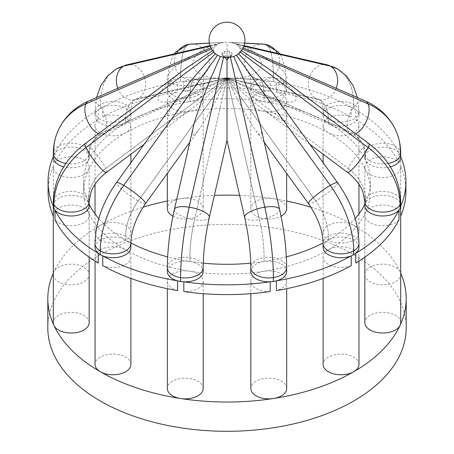 <?xml version="1.0" encoding="UTF-8"?>
<svg xmlns="http://www.w3.org/2000/svg" width="454" height="454" viewBox="0 0 454 454"><rect width="100%" height="100%" fill="white"/><g stroke="black" fill="none" stroke-linecap="round" stroke-linejoin="round"><path stroke-width="0.34" stroke-dasharray="2.27 1.7" d="M406.188 327.845A179.188 103.455 0 0 0 353.706 254.694A179.188 103.455 0 0 0 158.429 232.266A179.188 103.455 0 0 0 47.812 327.845M310.911 207.177A179.188 103.455 180 0 1 353.694 225.428A179.188 103.455 180 0 1 400.076 271.798A179.188 103.455 180 0 1 400.695 273.172M53.305 273.172A179.188 103.455 180 0 1 53.913 271.821A179.188 103.455 180 0 1 100.283 225.439A179.188 103.455 180 0 1 143.089 207.177M167.327 201.037A179.188 103.455 180 0 1 180.607 198.659A179.188 103.455 180 0 1 214.373 195.39M239.627 195.39A179.188 103.455 180 0 1 273.359 198.653A179.188 103.455 180 0 1 286.644 201.031M353.694 225.428A179.188 103.455 180 0 1 353.706 225.434A17.916 10.346 0 0 0 328.356 225.428A17.916 10.346 0 0 0 323.106 232.743A17.916 10.346 0 0 0 328.356 240.058A17.916 10.346 0 0 0 347.889 242.3A17.916 10.346 0 0 0 358.944 232.743A17.916 10.346 0 0 0 353.694 225.428M286.644 208.647A17.916 10.346 0 0 0 273.359 198.653A17.916 10.346 0 0 0 251.42 205.968A17.916 10.346 0 0 0 250.807 208.647A17.916 10.346 0 0 0 261.652 218.153A17.916 10.346 0 0 0 281.06 216.149M172.934 216.172A17.916 10.346 0 0 0 192.337 218.153A17.916 10.346 0 0 0 203.165 208.653A17.916 10.346 0 0 0 180.607 198.659A17.916 10.346 0 0 0 167.327 208.653M100.283 240.07A17.916 10.346 0 0 0 119.811 242.311A17.916 10.346 0 0 0 130.871 232.754A17.916 10.346 0 0 0 119.811 223.198A17.916 10.346 0 0 0 100.283 225.439A17.916 10.346 0 0 0 95.034 232.754A17.916 10.346 0 0 0 100.283 240.07M53.311 274.801A17.916 10.346 0 0 0 66.585 284.488A17.916 10.346 0 0 0 89.143 274.494A17.916 10.346 0 0 0 73.559 264.239A17.916 10.346 0 0 0 53.913 271.821A17.916 10.346 0 0 0 53.305 274.494M89.149 322.692A17.916 10.346 0 0 0 71.233 312.346A17.916 10.346 0 0 0 53.311 322.692M130.894 364.431A17.916 10.346 0 0 0 112.978 354.086A17.916 10.346 0 0 0 95.056 364.431M203.193 388.522A17.916 10.346 0 0 0 185.277 378.176A17.916 10.346 0 0 0 167.356 388.522M286.673 388.516A17.916 10.346 0 0 0 286.06 385.843A17.916 10.346 0 0 0 266.413 378.261A17.916 10.346 0 0 0 250.835 388.516M358.966 364.414A17.916 10.346 0 0 0 353.717 357.099A17.916 10.346 0 0 0 334.189 354.858A17.916 10.346 0 0 0 323.129 364.414M400.695 322.675A17.916 10.346 0 0 0 387.415 312.681A17.916 10.346 0 0 0 364.857 322.675M364.857 274.784A17.916 10.346 0 0 0 383.034 284.823A17.916 10.346 0 0 0 400.689 274.477A17.916 10.346 0 0 0 400.076 271.798A17.916 10.346 0 0 0 378.131 264.489A17.916 10.346 0 0 0 364.851 274.477M355.198 218.573A143.351 82.764 180 0 1 328.361 240.064A143.351 82.764 180 0 1 328.361 240.064A17.916 10.346 180 0 1 347.889 237.817A17.916 10.346 180 0 1 358.955 247.379M390.326 166.822A17.916 10.346 180 0 1 365.47 160.126A17.916 10.346 180 0 1 364.857 157.442A17.916 10.346 180 0 1 380.429 147.187A17.916 10.346 180 0 1 400.082 154.757A17.916 10.346 0 0 0 398.964 153.009A178.927 103.302 0 0 0 355.771 109.817A17.916 10.346 180 0 1 358.955 115.702A17.916 10.346 180 0 1 347.9 125.259A17.916 10.346 180 0 1 328.373 123.023A143.351 82.764 180 0 1 365.464 160.12A143.351 82.764 180 0 1 370.351 181.538A143.351 82.764 180 0 1 365.464 202.961A143.351 82.764 180 0 1 364.857 204.238L364.851 257.151M400.695 156.738A178.927 103.302 0 0 0 400.632 156.602L400.627 166.346A17.916 10.346 180 0 1 400.689 167.186A17.916 10.346 180 0 1 385.111 177.446A17.916 10.346 180 0 1 365.464 169.864A17.916 10.346 180 0 1 364.851 167.186A17.916 10.346 180 0 1 378.131 157.192A17.916 10.346 180 0 1 398.964 162.759L398.964 153.009M353.717 108.392L353.717 104.522A179.188 103.455 0 0 0 353.706 104.511L353.706 108.387A179.188 103.455 0 0 0 353.694 108.381A17.916 10.346 0 0 1 353.717 108.392A17.916 10.346 0 0 1 355.76 109.811A178.927 103.302 0 0 0 355.76 109.811L355.76 119.567A17.916 10.346 180 0 1 358.944 125.452A17.916 10.346 180 0 1 347.883 135.008A17.916 10.346 180 0 1 328.356 132.767A17.916 10.346 180 0 1 323.106 125.452A17.916 10.346 180 0 1 328.356 118.136A17.916 10.346 180 0 1 351.214 116.945L351.214 107.189A178.927 103.302 0 0 0 276.407 82.253L276.39 92.003A17.916 10.346 180 0 1 286.644 101.355A17.916 10.346 180 0 1 264.086 111.349A17.916 10.346 180 0 1 250.807 101.355A17.916 10.346 180 0 1 251.42 98.677A17.916 10.346 180 0 1 270.181 91.044L270.181 81.294A178.927 103.302 0 0 0 183.802 81.294A17.916 10.346 180 0 1 203.182 91.606A17.916 10.346 180 0 1 189.914 101.594A143.351 82.764 180 0 1 264.103 101.6A143.351 82.764 180 0 1 328.367 123.017A17.916 10.346 180 0 1 323.117 115.702A17.916 10.346 180 0 1 334.167 106.145A17.916 10.346 180 0 1 353.694 108.381A17.916 10.346 0 0 0 351.214 107.189M351.243 265.63A17.916 10.346 180 0 1 332.725 266.288A17.916 10.346 180 0 1 323.129 257.123A17.916 10.346 180 0 1 328.373 249.808A17.916 10.346 180 0 1 353.717 249.808A17.916 10.346 180 0 1 358.966 257.123A17.916 10.346 180 0 1 355.783 263.008M270.215 291.536A17.916 10.346 180 0 1 250.835 281.225A17.916 10.346 180 0 1 264.114 271.237A17.916 10.346 180 0 1 286.06 278.552A17.916 10.346 180 0 1 286.673 281.225A17.916 10.346 180 0 1 276.418 290.577M98.24 263.025A17.916 10.346 180 0 1 95.056 257.134A17.916 10.346 180 0 1 106.111 247.583A17.916 10.346 180 0 1 125.639 249.814A17.916 10.346 180 0 1 130.894 257.134A17.916 10.346 180 0 1 125.645 264.455A17.916 10.346 180 0 1 102.786 265.647M177.61 290.583A17.916 10.346 180 0 1 167.356 281.23A17.916 10.346 180 0 1 189.914 271.237A17.916 10.346 180 0 1 203.193 281.23A17.916 10.346 180 0 1 202.58 283.909A17.916 10.346 180 0 1 183.819 291.542M53.373 216.246A17.916 10.346 180 0 1 53.311 215.4A17.916 10.346 180 0 1 68.889 205.146A17.916 10.346 180 0 1 88.536 212.722A17.916 10.346 180 0 1 89.149 215.4A17.916 10.346 180 0 1 75.869 225.394A17.916 10.346 180 0 1 55.036 219.827M183.802 81.294A178.927 103.302 0 0 0 183.785 81.294L183.785 91.05A17.916 10.346 180 0 1 203.165 101.361A17.916 10.346 180 0 1 189.886 111.355A17.916 10.346 180 0 1 167.94 104.04A17.916 10.346 180 0 1 167.327 101.361A17.916 10.346 180 0 1 177.582 92.009L177.582 82.259A178.927 103.302 0 0 0 102.774 107.195A178.927 103.302 0 0 0 102.757 107.201L102.757 116.956A17.916 10.346 180 0 1 121.275 116.298A17.916 10.346 180 0 1 130.871 125.463A17.916 10.346 180 0 1 125.627 132.778A17.916 10.346 180 0 1 100.283 132.778A17.916 10.346 180 0 1 95.034 125.463A17.916 10.346 180 0 1 98.217 119.578L98.217 109.823A178.927 103.302 0 0 0 55.03 153.015L55.025 162.782A17.916 10.346 180 0 1 75.148 157.112A17.916 10.346 180 0 1 89.143 167.203A17.916 10.346 180 0 1 88.53 169.881A17.916 10.346 180 0 1 66.585 177.196A17.916 10.346 180 0 1 53.305 167.203A17.916 10.346 180 0 1 53.362 166.363L53.362 156.607A178.927 103.302 0 0 0 53.305 156.738M53.305 157.442A17.916 10.346 180 0 1 53.918 154.769A17.916 10.346 0 0 0 53.362 156.607M53.305 205.639A17.916 10.346 180 0 1 68.877 195.385A17.916 10.346 180 0 1 88.53 202.949A143.351 82.764 180 0 1 83.65 181.538A143.351 82.764 180 0 1 88.536 160.12A143.351 82.764 180 0 1 125.639 123.017A17.916 10.346 180 0 1 106.111 125.259A17.916 10.346 180 0 1 95.045 115.702A17.916 10.346 180 0 1 100.289 108.392A17.916 10.346 0 0 0 98.217 109.823M102.774 107.195A17.916 10.346 180 0 1 121.286 106.542A17.916 10.346 180 0 1 130.883 115.702A17.916 10.346 180 0 1 125.645 123.011A143.351 82.764 180 0 1 189.903 101.6A17.916 10.346 180 0 1 167.344 91.606A17.916 10.346 180 0 1 180.613 81.612A17.916 10.346 0 0 0 177.582 82.259M273.393 81.612L273.393 77.742A179.188 103.455 0 0 0 273.376 77.736L273.376 81.612A17.916 10.346 0 0 0 273.37 81.612A17.916 10.346 0 0 1 273.393 81.612A17.916 10.346 0 0 1 276.39 82.253A178.927 103.302 0 0 0 276.39 82.253A17.916 10.346 180 0 1 286.656 91.606A17.916 10.346 180 0 1 264.114 101.6A17.916 10.346 180 0 1 250.818 91.606A17.916 10.346 180 0 1 273.37 81.612A17.916 10.346 0 0 0 270.181 81.294M398.975 219.81A17.916 10.346 180 0 1 378.852 225.479A17.916 10.346 180 0 1 364.857 215.383A17.916 10.346 180 0 1 365.47 212.705A17.916 10.346 180 0 1 387.415 205.39A17.916 10.346 180 0 1 400.695 215.383A17.916 10.346 180 0 1 400.638 216.223M328.373 249.808A143.351 82.764 0 0 0 365.47 212.705A143.351 82.764 0 0 0 370.351 191.293A143.351 82.764 0 0 0 365.464 169.864A143.351 82.764 0 0 0 328.356 132.767A143.351 82.764 0 0 0 264.086 111.349A143.351 82.764 0 0 0 189.886 111.355A143.351 82.764 0 0 0 125.627 132.778A143.351 82.764 0 0 0 88.53 169.881A143.351 82.764 0 0 0 83.65 191.293A143.351 82.764 0 0 0 88.536 212.722A143.351 82.764 0 0 0 125.639 249.814A143.351 82.764 0 0 0 189.914 271.237A143.351 82.764 0 0 0 264.114 271.237A143.351 82.764 0 0 0 328.373 249.808M95.045 247.379A17.916 10.346 180 0 1 106.1 237.822A17.916 10.346 180 0 1 125.627 240.058A143.351 82.764 180 0 1 98.802 218.573M89.143 204.238A143.351 82.764 180 0 1 88.536 202.961A17.916 10.346 180 0 1 89.143 205.639M323.117 247.379A17.916 10.346 180 0 1 328.356 240.07A143.351 82.764 180 0 1 323.112 242.947M286.355 256.873A143.351 82.764 180 0 1 264.097 261.481A143.351 82.764 180 0 1 250.756 263.161M203.244 263.161A143.351 82.764 180 0 1 189.897 261.481A143.351 82.764 180 0 1 167.645 256.873M130.888 242.947A143.351 82.764 180 0 1 125.645 240.07A17.916 10.346 180 0 1 130.883 247.379M400.627 166.346A178.927 103.302 180 0 1 405.927 191.293M276.39 92.003A178.927 103.302 180 0 1 351.214 116.945M183.785 91.05A178.927 103.302 180 0 1 270.181 91.044M102.757 116.956A178.927 103.302 180 0 1 177.582 92.009M55.025 162.782A178.927 103.302 180 0 1 98.217 119.578M48.073 191.293A178.927 103.302 180 0 1 53.362 166.363M355.76 119.567A178.927 103.302 180 0 1 398.964 162.759M251.42 51.2C274.301 61.194 288.982 73.105 286.718 79.847C284.51 86.606 265.624 87.406 241.301 81.777L227.006 77.94L230.354 78.207C248.361 78.423 258.752 74.008 261.527 64.967C261.373 55.513 252.611 48.391 235.257 43.595L233.657 43.244L236.449 44.401L238.532 46.058L239.905 47.857L240.314 49.9L239.911 51.852L240.285 52.136M337.628 68.968A77.645 44.833 120 0 1 353.706 104.511A17.916 10.346 0 0 0 334.178 102.269A17.916 10.346 0 0 0 323.117 111.832A17.916 10.346 0 0 0 328.367 119.147A143.351 82.764 180 0 1 328.373 119.152L328.373 123.023A143.351 82.764 180 0 0 328.367 123.017L328.367 119.147A41.808 24.141 120 0 0 319.707 100.005A41.808 24.141 120 0 0 315.757 98.461L227 77.935L223.646 78.207C205.639 78.423 195.248 74.008 192.473 64.967C192.627 55.513 201.389 48.391 218.743 43.595L223.538 42.404L209.345 43.175L225.235 42.228L244.655 43.175L230.473 42.409L233.657 43.244M53.924 154.757L53.924 150.881A179.188 103.455 0 0 0 53.918 150.893L53.918 154.763A17.916 10.346 0 0 0 53.918 154.763A17.916 10.346 0 0 0 53.918 154.769A17.916 10.346 0 0 1 55.025 153.026A178.927 103.302 0 0 0 55.025 153.026A17.916 10.346 180 0 1 75.154 147.346A17.916 10.346 180 0 1 89.143 157.442A17.916 10.346 180 0 1 88.536 160.109A17.916 10.346 180 0 1 63.674 166.822M265.159 44.305A77.645 16.406 98.8 0 1 273.376 77.736A17.916 10.346 0 0 0 250.818 87.73A17.916 10.346 0 0 0 264.103 97.724L264.114 101.6A143.351 82.764 180 0 1 264.114 101.6L264.103 97.724A41.808 8.836 98.8 0 0 259.677 79.722A41.808 8.836 98.8 0 0 259.489 79.7L227.006 77.94L212.699 81.777C188.376 87.406 169.49 86.606 167.282 79.847C165.018 73.105 179.699 61.194 202.58 51.2M183.785 81.294A17.916 10.346 0 0 0 180.635 81.612A17.916 10.346 0 0 0 180.624 81.612L180.624 77.736A17.916 10.346 0 0 0 167.344 87.73A17.916 10.346 0 0 0 189.903 97.724L189.914 101.594A143.351 82.764 180 0 0 189.903 101.6L189.903 97.724A41.808 8.836 81.2 0 1 194.34 79.717A41.808 8.836 81.2 0 1 194.528 79.7L226.943 77.969C213.641 90.868 201.633 101.333 190.924 109.374C164.467 127.846 160.256 123.704 178.297 96.952M203.182 91.606L203.182 87.73A17.916 10.346 0 0 1 189.914 97.724A143.351 82.764 180 0 1 189.914 97.724A41.808 8.836 81.2 0 1 194.329 79.722A41.808 8.836 81.2 0 1 194.516 79.7L227 77.94L198.801 91.963C175.653 101.798 162.123 104.505 158.208 100.084C156.301 94.494 165.347 84.069 185.34 68.815M216.654 54.741L214.095 51.852L213.686 49.9L214.089 47.863L211.451 49.015L214.095 47.852L215.468 46.058L217.551 44.401L220.343 43.244M167.344 271.475A17.916 10.346 180 0 1 189.886 261.481A17.916 10.346 180 0 1 203.182 271.475M102.757 107.201A17.916 10.346 0 0 0 100.306 108.381A17.916 10.346 0 0 0 100.294 108.387L100.294 104.516A17.916 10.346 0 0 0 95.045 111.832A17.916 10.346 0 0 0 106.111 121.388A17.916 10.346 0 0 0 125.639 119.141L125.645 123.011A143.351 82.764 180 0 1 125.645 123.011L125.639 119.141A41.808 24.141 60 0 1 134.293 100.005A41.808 24.141 60 0 1 138.243 98.456L226.972 77.997C215.304 102.388 205.94 119.612 198.88 129.668C193.029 137.596 191.157 136.745 193.251 127.12M250.818 271.475A17.916 10.346 180 0 1 264.086 261.487A17.916 10.346 180 0 1 286.656 271.475M65.887 163.446A17.916 10.346 0 0 0 88.536 156.244L88.536 160.109A143.351 82.764 180 0 1 88.536 160.109L88.536 156.244A41.808 32.977 24.9 0 1 90.993 144.894A41.808 32.977 24.9 0 1 105.754 130.945L226.994 77.94L227 140.297M89.143 201.763A17.916 10.346 0 0 0 88.536 199.085L88.53 202.949A143.351 82.764 180 0 0 88.536 202.961L88.536 199.085A41.808 32.977 -24.9 0 1 105.754 168.457L227.028 77.997C238.696 102.388 248.06 119.612 255.12 129.668C260.971 137.596 262.843 136.745 260.749 127.12M364.857 205.639A17.916 10.346 180 0 1 365.464 202.966A17.916 10.346 180 0 1 385.111 195.379A17.916 10.346 180 0 1 400.695 205.639M240.279 52.142L239.905 51.864L237.346 54.741M125.645 240.07A17.916 10.346 0 0 0 125.639 240.064A143.351 82.764 180 0 1 125.633 240.064L125.633 236.188A41.808 24.141 -60 0 1 138.243 200.946L227.051 77.986C240.359 90.868 252.367 101.333 263.076 109.374C289.533 127.846 293.744 123.704 275.703 96.952M400.087 154.774L400.087 150.898L400.082 154.763A17.916 10.346 0 0 0 400.082 154.757A17.916 10.346 0 0 1 400.087 154.774A17.916 10.346 0 0 1 400.627 156.59A178.927 103.302 0 0 0 400.627 156.59A17.916 10.346 180 0 1 400.695 157.442M203.182 267.599A17.916 10.346 0 0 0 189.897 257.611L189.886 261.481A143.351 82.764 180 0 1 189.886 261.481L189.897 257.611A41.808 8.836 -81.2 0 1 194.511 219.702L226.994 77.946L255.199 91.963C278.347 101.798 291.877 104.505 295.792 100.084C297.699 94.494 288.653 84.069 268.66 68.815M241.511 50.627L240.314 49.9M238.532 46.058L243.185 47.806M236.449 44.401L243.877 46.121L236.449 44.401M286.656 267.599A17.916 10.346 0 0 0 264.097 257.611L264.086 261.487A143.351 82.764 180 0 1 264.086 261.487L264.097 257.611A41.808 8.836 -98.8 0 0 259.484 219.702L227 77.946L227 42.216M210.815 47.806L215.468 46.058M212.489 50.627L213.686 49.9M232.323 54.077A11.151 5.624 113.6 0 1 231.614 52.545A11.151 8.966 103 0 1 230.604 52.057A11.151 8.966 103 0 1 229.662 51.415A11.151 10.896 93.1 0 1 227 51.007A11.151 10.896 -93.1 0 1 224.338 51.415A11.151 8.966 -103 0 1 222.386 52.545A11.151 5.624 -113.6 0 1 221.677 54.077A11.151 1.765 -126.7 0 1 222.386 55.615A11.151 1.583 -144.2 0 0 224.338 56.744A11.151 3.513 -167.1 0 0 227 57.153A11.151 3.513 167.1 0 0 229.662 56.744A11.151 1.583 144.2 0 0 231.614 55.615A11.151 1.765 126.7 0 1 232.323 54.077L227 60.076L231.614 52.545M222.386 55.615L227 60.076L221.677 54.077M224.338 56.744L227 60.076L227 57.153M229.662 56.744L227 60.076L231.614 55.615M229.662 51.415L227 60.076L222.386 52.545M224.338 51.415L227 60.076M227 51.007L227 57.59M130.883 115.702L130.883 111.832C130.775 108.392 131.416 105.05 132.806 101.798L134.293 100.005A41.808 24.141 60 0 1 134.305 99.999A41.808 24.141 60 0 0 125.645 119.135A143.351 82.764 180 0 1 125.645 119.135A17.916 10.346 0 0 0 130.883 111.832A17.916 10.346 0 0 0 119.828 102.275A17.916 10.346 0 0 0 100.306 104.505L100.306 108.381A17.916 10.346 0 0 0 100.289 108.392M176.481 53.368A17.916 17.513 86.9 0 0 177.049 71.516A17.916 17.513 86.9 0 0 192.825 79.876L194.34 79.717C205.486 76.351 204.317 71.828 204.561 72.753L204.238 73.962C203.596 76.618 203.244 81.204 203.182 87.73A17.916 10.346 0 0 0 180.635 77.736L180.635 81.612A17.916 10.346 0 0 0 180.613 81.612M125.633 240.064A143.351 82.764 180 0 1 125.627 240.058L125.627 236.182A17.916 10.346 0 0 0 106.1 233.946A17.916 10.346 0 0 0 95.045 243.503M400.695 153.566A17.916 10.346 0 0 0 400.087 150.898A17.916 10.346 0 0 0 380.435 143.311A17.916 10.346 0 0 0 364.857 153.566A17.916 10.346 0 0 0 365.464 156.244A41.808 32.977 155.1 0 0 363.001 144.888A41.808 32.977 155.1 0 0 348.246 130.945A17.916 9.035 -66.4 0 0 350.993 133.845C357.014 136.66 361.015 140.331 362.996 144.866A41.808 32.977 155.1 0 1 363.007 144.9A41.808 32.977 155.1 0 1 365.47 156.255L365.47 160.126A143.351 82.764 180 0 1 365.47 160.126L365.464 156.244A143.351 82.764 180 0 1 365.47 156.255A17.916 10.346 0 0 0 388.113 163.446M400.695 201.763A17.916 10.346 0 0 0 385.111 191.509A17.916 10.346 0 0 0 365.464 199.09A41.808 32.977 -155.1 0 0 348.246 168.457A41.808 32.977 -155.1 0 1 365.464 199.096L365.464 202.966A143.351 82.764 180 0 1 365.464 202.966L365.464 199.09A143.351 82.764 180 0 1 365.464 199.096A17.916 10.346 0 0 0 364.857 201.763M358.955 243.503A17.916 10.346 0 0 0 347.889 233.946A17.916 10.346 0 0 0 328.361 236.188L328.361 240.064A143.351 82.764 180 0 1 328.356 240.07L328.356 236.194A143.351 82.764 180 0 1 328.356 236.194A17.916 10.346 0 0 0 323.117 243.503M323.117 115.702L323.117 111.832C323.225 108.392 322.584 105.05 321.194 101.798L319.707 100.005A41.808 24.141 120 0 1 319.712 100.011A41.808 24.141 120 0 1 328.373 119.152A17.916 10.346 0 0 0 347.9 121.383A17.916 10.346 0 0 0 358.955 111.832A17.916 10.346 0 0 0 353.717 104.522A77.645 44.833 120 0 0 337.657 68.985M327.062 64.82A17.916 14.409 -77 0 0 309.571 76.959A17.916 14.409 -77 0 0 315.757 98.461A143.351 115.265 103 0 1 315.768 98.467A17.916 14.409 -77 0 0 318.986 99.738A17.916 14.409 -77 0 0 336.232 88.28M319.712 100.011L319.707 100.005A41.808 24.141 120 0 0 315.768 98.467L227.051 77.952M250.818 91.606L250.818 87.73C250.756 81.204 250.404 76.618 249.762 73.962L249.439 72.753C249.683 71.823 248.503 76.357 259.677 79.722L259.688 79.722A41.808 8.836 98.8 0 1 264.114 97.724A143.351 82.764 180 0 1 264.114 97.724A17.916 10.346 0 0 0 286.656 87.73A17.916 10.346 0 0 0 273.393 77.742A77.645 16.406 98.8 0 0 265.17 44.31M263.116 44.095A17.916 17.513 -86.9 0 0 244.729 60.172A17.916 17.513 -86.9 0 0 259.489 79.7A143.351 140.082 93.1 0 1 259.501 79.705A17.916 17.513 -86.9 0 0 261.175 79.876A17.916 17.513 -86.9 0 0 276.951 71.516A17.916 17.513 -86.9 0 0 277.519 53.368M230.354 78.207L259.677 79.722A41.808 8.836 98.8 0 0 259.501 79.705L227.028 77.94M188.853 44.305A77.645 16.406 81.2 0 0 180.635 77.736A179.188 103.455 0 0 0 180.624 77.736A77.645 16.406 81.2 0 1 188.847 44.305M223.646 78.207L192.825 79.876A17.916 17.513 86.9 0 0 194.516 79.7A143.351 140.082 -93.1 0 1 194.528 79.7A17.916 17.513 86.9 0 0 209.271 60.161A17.916 17.513 86.9 0 0 190.884 44.095M116.383 68.968A77.645 44.833 60 0 0 100.306 104.505A179.188 103.455 0 0 0 100.294 104.516A77.645 44.833 60 0 1 116.372 68.968M117.768 88.28A17.916 14.409 77 0 0 135.014 99.738A17.916 14.409 77 0 0 138.243 98.456A143.351 115.265 -103 0 1 138.254 98.45A17.916 14.409 77 0 0 144.423 76.953A17.916 14.409 77 0 0 126.938 64.82M212.699 81.777L134.293 100.005A41.808 24.141 60 0 1 138.254 98.45L226.972 77.94M89.143 157.442L89.143 153.566L90.982 144.917A41.808 32.977 24.9 0 0 88.536 156.238A143.351 82.764 180 0 1 88.536 156.238A17.916 10.346 0 0 0 89.143 153.566A17.916 10.346 0 0 0 73.571 143.311A17.916 10.346 0 0 0 53.924 150.881A77.645 61.239 24.9 0 1 58.487 129.804A77.645 61.239 24.9 0 0 53.918 150.893A17.916 10.346 0 0 0 53.305 153.566M98.45 133.692A17.916 9.035 66.4 0 0 103.007 133.845A17.916 9.035 66.4 0 0 105.754 130.945A143.351 72.288 -113.6 0 1 105.759 130.939A17.916 9.035 66.4 0 0 102.428 110.458A17.916 9.035 66.4 0 0 88.649 101.009M90.982 144.917A41.808 32.977 24.9 0 1 90.999 144.883A41.808 32.977 24.9 0 1 105.759 130.939L226.949 77.952M106.548 172.367A17.916 2.832 53.3 0 0 105.754 168.457A41.808 32.977 -24.9 0 0 88.53 199.079A143.351 82.764 180 0 1 88.53 199.079A17.916 10.346 0 0 0 68.877 191.509A17.916 10.346 0 0 0 53.305 201.763M145.507 203.642A17.916 2.542 35.8 0 1 138.243 200.946L226.949 77.986L105.754 168.451A143.351 22.655 -126.7 0 1 105.754 168.451A17.916 2.832 53.3 0 0 94.574 151.84A17.916 2.832 53.3 0 0 85.108 143.651M130.883 243.503A17.916 10.346 0 0 0 125.633 236.188A143.351 82.764 180 0 1 125.627 236.182A41.808 24.141 -60 0 1 138.232 200.94A143.351 20.328 -144.2 0 0 138.232 200.94A17.916 2.542 35.8 0 1 123.017 190.198A17.916 2.542 35.8 0 1 116.445 182.673M209.317 217.449A17.916 5.641 12.9 0 1 194.511 219.702A41.808 8.836 -81.2 0 0 189.886 257.605A143.351 82.764 180 0 1 189.886 257.605A17.916 10.346 0 0 0 167.344 267.599M226.972 77.997L194.499 219.702A143.351 45.139 -167.1 0 0 194.499 219.702A17.916 5.641 12.9 0 1 174.387 209.447M279.613 209.447A17.916 5.641 -12.9 0 1 259.484 219.702A143.351 45.139 167.1 0 0 259.472 219.702A41.808 8.836 -98.8 0 1 264.086 257.611A143.351 82.764 180 0 1 264.086 257.611A17.916 10.346 0 0 0 250.818 267.599M227 78.003L259.472 219.702A17.916 5.641 -12.9 0 1 244.683 217.449M337.555 182.673A17.916 2.542 -35.8 0 1 330.977 190.203A17.916 2.542 -35.8 0 1 315.757 200.946A41.808 24.141 -120 0 1 328.356 236.194A41.808 24.141 -120 0 0 315.757 200.946A143.351 20.328 144.2 0 0 315.746 200.952A17.916 2.542 -35.8 0 1 308.493 203.642M368.892 143.651A17.916 2.832 -53.3 0 0 359.42 151.846A17.916 2.832 -53.3 0 0 348.246 168.457L227.006 77.946L315.757 200.946L227.028 77.997M365.351 101.009A17.916 9.035 -66.4 0 0 351.566 110.47A17.916 9.035 -66.4 0 0 348.246 130.945L227.057 77.969L348.241 168.468A143.351 22.655 126.7 0 1 348.241 168.468A17.916 2.832 -53.3 0 0 347.452 172.367M395.542 129.872A77.645 61.239 155.1 0 1 400.087 150.898A179.188 103.455 0 0 0 400.082 150.887A77.645 61.239 155.1 0 0 395.513 129.804M362.996 144.866A41.808 32.977 155.1 0 0 348.246 130.956A143.351 72.288 113.6 0 1 348.246 130.956L227.006 77.94M255.199 91.963L350.993 133.845A17.916 9.035 -66.4 0 0 355.55 133.692M242.544 49.021L239.911 47.869L242.549 49.015M210.117 46.115L217.562 44.396L210.117 46.121M213.709 52.131L214.089 51.847L213.715 52.136M364.851 167.186L364.851 201.338M400.689 167.186L400.689 274.477M323.106 125.452L323.106 154.19M323.106 162.646L323.106 232.743M358.944 125.452L358.944 184.273M358.944 213.896L358.944 232.743M323.129 257.123L323.129 278.421M358.966 257.123L358.966 261.056M250.835 281.225L250.835 293.676M286.673 281.225L286.673 288.682M95.056 257.134L95.056 261.067M130.894 257.134L130.894 278.433M167.356 281.23L167.356 288.687M203.193 281.23L203.193 293.676M53.311 215.4L53.311 216.104M89.149 215.4L89.149 257.151M53.305 167.203L53.305 216.087M89.143 167.203L89.143 274.494M95.034 125.463L95.034 184.301M95.034 213.868L95.034 232.754M130.871 125.463L130.871 154.207M130.871 162.674L130.871 232.754M167.327 101.361L167.327 173.4M203.165 101.361L203.165 208.653M250.807 101.355L250.807 208.647M286.644 101.355L286.644 173.36M364.857 215.383L364.857 257.146M400.695 215.383L400.695 216.087M83.65 181.538L83.65 191.293M370.351 181.538L370.351 191.293M358.955 115.702L358.955 111.832L357.434 97.548M241.301 81.777L319.701 100.005M286.656 91.606L285.061 67.714L281.69 57.142L279.812 53.895M167.344 91.606L168.939 67.714L172.31 57.142L174.188 53.895M95.045 115.702L95.045 111.832L96.566 97.548M90.999 144.883L90.993 144.894C92.974 140.348 96.974 136.665 103.007 133.845L198.801 91.963M189.778 142.289L198.88 129.668M264.222 142.289L255.12 129.668M309.883 144.315L263.076 109.374M364.857 157.442L364.857 153.566L363.007 144.9M244.048 45.627L235.257 43.595M244.666 43.09L228.748 42.228M209.334 43.09L225.269 42.228M209.952 45.627L218.743 43.595M144.117 144.315L190.924 109.374"/><path stroke-width="0.68" d="M47.812 298.584L47.812 327.845A179.188 103.455 0 0 0 227 431.3A179.188 103.455 0 0 0 406.188 327.845L406.188 298.584A179.188 103.455 180 0 1 400.087 325.353A179.188 103.455 180 0 1 353.717 371.73A179.188 103.455 180 0 1 273.393 398.51A179.188 103.455 180 0 1 180.641 398.516A179.188 103.455 180 0 1 100.306 371.747A179.188 103.455 180 0 1 53.924 325.37A179.188 103.455 180 0 1 47.812 298.584A179.188 103.455 180 0 1 53.305 273.172M400.695 273.172A179.188 103.455 180 0 1 406.188 298.584M143.089 207.177A179.188 103.455 180 0 1 167.327 201.037M214.373 195.39A179.188 103.455 180 0 1 239.627 195.39M286.644 201.031A179.188 103.455 180 0 1 310.911 207.177M281.06 216.149A17.916 10.346 0 0 0 286.644 208.647L286.644 173.36M167.327 173.4L167.327 208.653A17.916 10.346 0 0 0 167.94 211.331A17.916 10.346 0 0 0 172.934 216.172M53.305 216.087L53.305 274.494A17.916 10.346 0 0 0 53.311 274.801M53.311 216.104L53.311 322.692A17.916 10.346 0 0 0 53.924 325.37A17.916 10.346 0 0 0 75.869 332.686A17.916 10.346 0 0 0 89.149 322.692L89.149 257.151M95.056 261.067L95.056 364.431A17.916 10.346 0 0 0 100.306 371.747A17.916 10.346 0 0 0 125.645 371.747A17.916 10.346 0 0 0 130.894 364.431L130.894 278.433M167.356 288.687L167.356 388.522A17.916 10.346 0 0 0 180.641 398.516A17.916 10.346 0 0 0 202.58 391.2A17.916 10.346 0 0 0 203.193 388.522L203.193 293.676M250.835 293.676L250.835 388.516A17.916 10.346 0 0 0 273.393 398.51A17.916 10.346 0 0 0 286.673 388.516L286.673 288.682M323.129 278.421L323.129 364.414A17.916 10.346 0 0 0 334.189 373.977A17.916 10.346 0 0 0 353.717 371.73A17.916 10.346 0 0 0 358.966 364.414L358.966 261.056M364.857 257.146L364.857 322.675A17.916 10.346 0 0 0 380.441 332.93A17.916 10.346 0 0 0 400.087 325.353A17.916 10.346 0 0 0 400.695 322.675L400.695 216.087M364.851 257.151L364.851 274.477A17.916 10.346 0 0 0 364.857 274.784M351.226 255.886A178.927 103.302 0 0 0 351.243 255.88L351.243 265.63A178.927 103.302 180 0 1 276.418 290.577L276.418 280.822A178.927 103.302 0 0 0 351.226 255.886A17.916 10.346 180 0 1 332.714 256.538A17.916 10.346 180 0 1 323.117 247.379L323.117 243.503A17.916 10.346 0 0 0 334.172 253.06A17.916 10.346 0 0 0 353.694 250.824A179.188 103.455 0 0 0 353.706 250.818A17.916 10.346 0 0 0 358.955 243.503C358.461 222.426 351.328 202.149 337.555 182.673L275.703 96.952C266.345 84.098 253.973 69.717 238.583 53.805M355.783 263.008L355.783 253.258A178.927 103.302 0 0 0 398.97 210.066L398.975 219.81A178.927 103.302 180 0 1 355.783 263.008M358.955 243.503L358.955 247.379A17.916 10.346 180 0 1 353.711 254.688A17.916 10.346 0 0 0 355.783 253.258M270.198 281.786A178.927 103.302 0 0 0 270.215 281.786L270.215 291.536A178.927 103.302 180 0 1 183.819 291.542L183.819 281.786A178.927 103.302 0 0 0 270.198 281.786A17.916 10.346 180 0 1 250.818 271.475L250.818 267.599A17.916 10.346 0 0 0 273.365 277.598A17.916 10.346 0 0 0 286.656 267.599C286.508 249.15 284.164 229.764 279.613 209.447L260.749 127.12C257.878 114.334 246.817 85.528 233.657 56.557L227 57.59L223.544 57.312L220.343 56.557L216.654 54.741A17.916 17.916 0 0 1 211.91 30.446A17.916 17.916 0 0 1 235.961 24.59A17.916 17.916 0 0 1 237.346 54.741L233.657 56.557M286.656 267.599L286.656 271.475A17.916 10.346 180 0 1 273.387 281.469A17.916 10.346 0 0 0 276.418 280.822M102.786 265.647L102.786 255.891A178.927 103.302 0 0 0 177.593 280.827L177.61 290.583A178.927 103.302 180 0 1 102.786 265.647M100.283 254.688L100.283 250.812A17.916 10.346 0 0 1 95.045 243.503L95.045 247.379A17.916 10.346 180 0 0 98.229 253.264A178.927 103.302 0 0 0 98.24 253.27L98.24 263.025A178.927 103.302 180 0 1 55.036 219.827L55.036 210.071A178.927 103.302 0 0 0 98.229 253.264A17.916 10.346 0 0 0 100.283 254.688A17.916 10.346 0 0 0 100.294 254.694A17.916 10.346 0 0 0 100.3 254.694L100.294 250.818A17.916 10.346 0 0 0 119.822 253.06A17.916 10.346 0 0 0 130.883 243.503L130.883 247.379A17.916 10.346 180 0 1 119.828 256.936A17.916 10.346 180 0 1 100.3 254.694A17.916 10.346 0 0 0 102.786 255.891M180.607 281.463L180.607 277.593A17.916 10.346 0 0 1 167.344 267.599L167.344 271.475A17.916 10.346 180 0 0 177.593 280.827A178.927 103.302 0 0 0 177.61 280.827A17.916 10.346 0 0 0 180.607 281.463A17.916 10.346 0 0 0 180.624 281.469A17.916 10.346 0 0 0 180.63 281.469L180.624 277.593A17.916 10.346 0 0 0 203.182 267.599L203.182 271.475A17.916 10.346 180 0 1 180.63 281.469A17.916 10.346 0 0 0 183.819 281.786M89.143 201.763L89.143 205.639A17.916 10.346 180 0 1 73.571 215.894A17.916 10.346 180 0 1 53.918 208.318A17.916 10.346 0 0 1 53.913 208.307A17.916 10.346 0 0 1 53.373 206.491A178.927 103.302 0 0 0 53.373 206.491L53.373 216.246A178.927 103.302 180 0 1 48.073 191.293L48.073 181.538A178.927 103.302 0 0 0 53.368 206.479A17.916 10.346 180 0 1 53.305 205.639L53.305 201.763A17.916 10.346 0 0 0 53.913 204.436A17.916 10.346 0 0 0 73.565 212.024A17.916 10.346 0 0 0 89.143 201.763L91.101 191.821L92.695 188.257C95.686 182.423 100.306 177.122 106.548 172.367L144.117 144.315M53.913 208.307L53.913 204.436L53.918 208.318A17.916 10.346 0 0 0 55.036 210.071M405.927 181.538L405.927 191.293A178.927 103.302 180 0 1 400.638 216.223L400.638 206.474A178.927 103.302 0 0 0 405.927 181.538A178.927 103.302 0 0 0 400.695 156.738M400.076 208.324L400.076 204.448A17.916 10.346 0 0 1 380.429 212.018A17.916 10.346 0 0 1 364.857 201.763L364.857 205.639A17.916 10.346 180 0 0 378.846 215.729A17.916 10.346 180 0 0 398.97 210.066A178.927 103.302 0 0 0 398.975 210.054A17.916 10.346 0 0 0 400.076 208.324A17.916 10.346 0 0 0 400.082 208.312L400.082 204.442A17.916 10.346 0 0 0 400.695 201.763L400.695 205.639A17.916 10.346 180 0 1 400.082 208.312A17.916 10.346 0 0 0 400.638 206.474M98.802 218.573A143.351 82.764 180 0 1 89.143 204.238M364.851 201.338L364.851 204.243A143.351 82.764 180 0 1 355.198 218.573M323.112 242.947A143.351 82.764 180 0 1 286.355 256.873M250.756 263.161A143.351 82.764 180 0 1 203.244 263.161M167.645 256.873A143.351 82.764 180 0 1 130.888 242.947M53.305 156.738A178.927 103.302 0 0 0 48.073 181.538M63.674 166.822A17.916 10.346 180 0 1 53.305 157.442L53.305 153.566A17.916 10.346 0 0 0 65.887 163.446M95.045 243.503C95.539 222.426 102.672 202.149 116.445 182.673L178.297 96.952C187.655 84.098 200.027 69.717 215.417 53.805M116.445 182.673A17.916 2.542 35.8 0 1 123.698 185.363A77.645 44.833 -60 0 0 100.283 250.812A179.188 103.455 0 0 0 100.294 250.818A77.645 44.833 -60 0 1 123.709 185.368L217.551 55.314L123.698 185.363A179.188 25.407 35.8 0 1 123.709 185.368A17.916 2.542 35.8 0 1 138.93 196.111A17.916 2.542 35.8 0 1 145.507 203.642L189.778 142.289M167.344 267.599C167.492 249.15 169.836 229.764 174.387 209.447L193.251 127.12C196.122 114.334 207.183 85.528 220.343 56.557M174.387 209.447A17.916 5.641 12.9 0 1 189.176 207.194A77.645 16.406 -81.2 0 0 180.607 277.593A179.188 103.455 0 0 0 180.624 277.593A77.645 16.406 -81.2 0 1 189.193 207.194L223.527 57.306L189.176 207.194A179.188 56.427 12.9 0 1 189.193 207.194A17.916 5.641 12.9 0 1 209.317 217.449L227 140.297L227 60.076M388.113 163.446A17.916 10.346 0 0 0 400.695 153.566L400.695 157.442A17.916 10.346 180 0 1 390.326 166.822M364.857 201.763L362.899 191.821L361.305 188.257C358.314 182.423 353.694 177.122 347.452 172.367A17.916 2.832 -53.3 0 0 356.918 164.178A17.916 2.832 -53.3 0 0 368.098 147.567A77.645 61.239 -155.1 0 1 400.076 204.448A179.188 103.455 0 0 0 400.082 204.442A77.645 61.239 -155.1 0 0 368.098 147.561A17.916 2.832 -53.3 0 0 368.892 143.651L268.66 68.815L241.511 50.627M243.185 47.806L365.351 101.009C379.164 107.127 389.214 116.723 395.508 129.799A77.645 61.239 155.1 0 0 368.098 103.904A17.916 9.035 -66.4 0 0 365.351 101.009M53.305 153.566C53.317 145.212 55.042 137.295 58.487 129.81A77.645 61.239 24.9 0 1 58.492 129.799A77.645 61.239 24.9 0 1 58.521 129.736C64.82 116.689 74.865 107.116 88.649 101.009L210.815 47.806M53.305 201.763C54.157 178.66 64.752 159.286 85.108 143.651L185.34 68.815L212.489 50.627M351.243 255.88A17.916 10.346 0 0 0 353.694 254.7A17.916 10.346 0 0 0 353.706 254.694A17.916 10.346 0 0 0 353.711 254.688M270.215 281.786A17.916 10.346 0 0 0 273.365 281.469A17.916 10.346 0 0 0 273.376 281.469A17.916 10.346 0 0 0 273.387 281.469M330.291 66.097A17.916 14.409 -77 0 0 327.062 64.82L337.617 68.968A77.645 44.833 120 0 0 330.291 66.097L243.883 46.121L330.302 66.102A179.188 144.083 -77 0 0 330.291 66.097M357.434 97.548L353.218 85.704L346.618 76.176L337.657 68.985A77.645 44.833 120 0 0 337.634 68.974A77.645 44.833 120 0 0 337.617 68.968L337.634 68.974A77.645 44.833 120 0 0 330.302 66.102A17.916 14.409 -77 0 1 336.232 88.28M264.807 44.271A17.916 17.513 -86.9 0 0 263.116 44.095L265.147 44.305A77.645 16.406 98.8 0 0 264.807 44.271L244.655 43.175L264.824 44.271A179.188 175.102 -86.9 0 0 264.807 44.271M279.812 53.895L278.455 52.074L265.17 44.31A77.645 16.406 98.8 0 0 265.164 44.305A77.645 16.406 98.8 0 0 265.147 44.305L265.164 44.305A77.645 16.406 98.8 0 0 264.824 44.271A17.916 17.513 -86.9 0 1 277.519 53.368M174.188 53.895L175.545 52.074L188.847 44.305A77.645 16.406 81.2 0 1 189.193 44.271A17.916 17.513 86.9 0 0 176.481 53.368M190.884 44.095L188.864 44.305A77.645 16.406 81.2 0 1 188.864 44.305L188.864 44.305A77.645 16.406 81.2 0 1 189.204 44.265A179.188 175.102 86.9 0 0 189.193 44.271L209.345 43.175L189.193 44.271A17.916 17.513 86.9 0 1 190.884 44.095L209.334 43.09M96.566 97.548L100.782 85.704L107.394 76.158L116.372 68.968A77.645 44.833 60 0 1 123.709 66.097A17.916 14.409 77 0 0 117.768 88.28M116.383 68.968A77.645 44.833 60 0 1 116.389 68.963A77.645 44.833 60 0 1 116.411 68.951A77.645 44.833 60 0 1 123.721 66.091A179.188 144.083 77 0 0 123.709 66.097L210.117 46.115L123.709 66.097A17.916 14.409 77 0 1 126.938 64.82L209.952 45.627M58.492 129.799L58.487 129.81A77.645 61.239 24.9 0 1 85.902 103.904A17.916 9.035 66.4 0 0 87.361 120.605A17.916 9.035 66.4 0 0 98.45 133.692M58.521 129.736A77.645 61.239 24.9 0 1 85.902 103.898A179.188 90.357 66.4 0 0 85.902 103.904L211.445 49.009L85.902 103.904A17.916 9.035 66.4 0 1 88.649 101.009M85.108 143.651A17.916 2.832 53.3 0 0 85.897 147.55A77.645 61.239 -24.9 0 0 53.913 204.436A179.188 103.455 0 0 0 53.918 204.442A77.645 61.239 -24.9 0 1 85.902 147.561A17.916 2.832 53.3 0 0 97.077 164.172A17.916 2.832 53.3 0 0 106.548 172.367M85.897 147.55A179.188 28.318 53.3 0 0 85.902 147.561L213.709 52.131L85.902 147.561M250.818 267.599C250.699 252.089 248.65 235.371 244.683 217.449A17.916 5.641 -12.9 0 1 264.796 207.2A77.645 16.406 -98.8 0 1 273.365 277.598L273.365 281.469L273.376 277.593A179.188 103.455 0 0 0 273.376 277.593A77.645 16.406 -98.8 0 0 264.807 207.194A17.916 5.641 -12.9 0 1 279.613 209.447M230.462 57.312L264.807 207.194A179.188 56.427 -12.9 0 1 264.807 207.194L230.445 57.312M323.117 243.503C322.936 230.99 318.061 217.704 308.493 203.642A17.916 2.542 -35.8 0 1 315.065 196.111A17.916 2.542 -35.8 0 1 330.279 185.374A77.645 44.833 -120 0 1 353.694 250.824L353.694 254.7L353.706 250.818A77.645 44.833 -120 0 0 330.291 185.368A17.916 2.542 -35.8 0 1 337.555 182.673M236.449 55.314L330.291 185.368A179.188 25.407 -35.8 0 1 330.291 185.368L236.438 55.32M240.279 52.142L368.098 147.567A179.188 28.318 -53.3 0 0 368.098 147.561L240.285 52.136M400.695 153.566C400.683 145.235 398.97 137.341 395.542 129.872A77.645 61.239 155.1 0 0 395.513 129.816A77.645 61.239 155.1 0 0 395.508 129.799L395.513 129.816A77.645 61.239 155.1 0 0 368.103 103.915A179.188 90.357 -66.4 0 0 368.098 103.904L242.544 49.021M355.55 133.692A17.916 9.035 -66.4 0 0 366.633 120.611A17.916 9.035 -66.4 0 0 368.103 103.915L242.549 49.015M323.106 154.19L323.106 162.646M358.944 184.273L358.944 213.896M95.034 184.301L95.034 213.868M130.871 154.207L130.871 162.674M116.411 68.951L126.938 64.82M130.883 243.503C131.064 230.99 135.939 217.704 145.507 203.642M203.182 267.599C203.301 252.089 205.35 235.371 209.317 217.449M244.683 217.449L227 140.297M308.493 203.642L264.222 142.289M400.695 201.763C399.843 178.66 389.248 159.286 368.892 143.651M347.452 172.367L309.883 144.315M327.062 64.82L244.048 45.627M263.116 44.095L244.666 43.09"/></g></svg>

